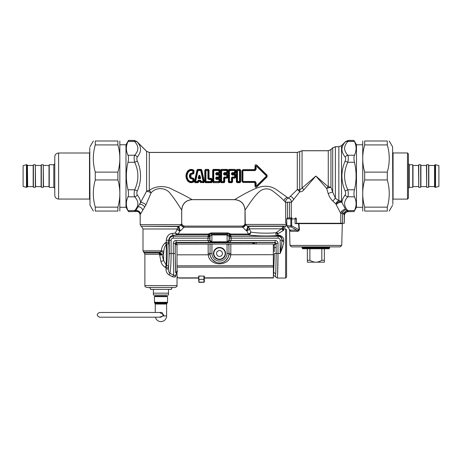 <?xml version="1.0" encoding="UTF-8"?>
<svg xmlns="http://www.w3.org/2000/svg" width="462" height="462" viewBox="0 0 462 462"><rect width="100%" height="100%" fill="white"/><g stroke="black" fill="none" stroke-linecap="round" stroke-linejoin="round"><path stroke-width="0.69" d="M140.159 223.262L140.159 224.63L181.422 224.63L181.722 223.262C181.889 224.982 182.837 225.93 184.557 226.097L242.175 226.097C243.896 225.93 244.843 224.982 245.01 223.262L244.993 210.037C244.375 203.742 240.921 200.283 234.621 199.671L192.111 199.671C185.816 200.283 182.357 203.742 181.745 210.037L181.682 223.262L181.682 209.973C180.503 208.506 175.624 199.988 170.957 194.49C166.574 187.22 156.11 186.758 151.08 192.862A3.777 0.791 23.3 0 0 146.61 191.222L146.61 151.345L149.284 152.454L297.285 152.454L302.061 150.756L328.268 150.756L330.942 149.648L330.942 187.306A3.777 1.611 -0 0 0 328.268 186.839L315.858 176.034L299.676 190.119A3.777 2.374 -76.6 0 1 299.699 191.805L291.297 202.5L289.466 202.073L285.672 202.472L284.032 200.774C281.491 198.065 278.222 195.183 274.232 192.14C269.756 188.288 265.165 187.82 260.458 190.748C253.765 195.934 246.91 207.86 245.051 209.979L245.276 224.44C244.999 225.762 244.069 226.542 242.481 226.767C242.088 225.883 242.088 225.883 242.481 226.767L242.706 227.206L184.055 227.206L180.555 230.723A80.954 57.242 180 0 1 179.92 230.994A2.836 1.912 -156 0 1 177.333 228.99A2.836 2.587 90 0 1 178.627 226.536A2.836 1.034 -113.1 0 0 179.92 230.994L178.245 234.032L177.316 234.84L176.784 234.91L175.271 233.033L175.681 232.38M245.449 224.746L245.276 224.44L286.573 224.44L285.626 226.074L247.418 226.074L245.449 224.746C245.253 225.97 244.34 226.79 242.706 227.206L246.102 230.532A2.836 1.057 -66.3 0 0 247.418 226.074A77.518 50.318 -174 0 0 248.03 226.351A2.836 1.04 -66.7 0 1 246.731 230.809A81.988 57.975 180 0 1 246.102 230.532M284.147 226.351C283.281 227.09 283.148 228.003 283.737 229.094L283.737 228.482C284.696 227.858 284.696 227.858 283.737 228.482L283.737 229.094C283.148 228.003 283.281 227.09 284.147 226.351C285.88 226.12 285.88 226.12 284.147 226.351L282.565 227.344L281.554 228.805L249.33 228.805A2.836 2.599 90 0 0 248.03 226.351L284.194 226.34M283.737 243.035L283.737 239.241L283.737 243.035L280.18 253.494L278.008 253.494L277.887 265.979M283.737 229.094L283.737 230.261L283.212 230.567L283.737 230.261M282.808 246.569L282.501 247.476M282.496 247.482L280.197 253.447M278.107 235.141L279.908 235.424M285.626 278.049L285.626 228.933L286.573 229.874L286.573 277.108L285.626 278.049L277.217 278.049L277.529 275.953M277.535 275.854L277.581 275.138M277.61 274.665L277.633 274.272M277.656 273.741L277.674 273.308M277.702 272.719L277.72 272.239M277.743 271.604L277.76 271.084M277.783 270.397L277.795 269.843M277.818 269.109L277.835 268.52M277.853 267.746L277.864 267.123M274.33 251.761L274.232 247.84L276.12 247.349L276.178 253.494L278.008 253.494L277.587 275.046L277.217 278.049L273.383 275.219M273.937 272.557L275.762 273.827L276.178 253.494L274.347 253.494L273.556 275.219M274.232 247.84A21.714 0.826 -90 0 0 274.197 245.126L273.337 245.126M278.008 253.494L278.008 243.33L276.12 243.33L276.12 247.349A23.608 0.826 -90 0 0 276.068 243.549L274.197 245.126L275.138 242.521L256.185 242.521L256.185 243.994M231.127 240.517L275.185 240.483L275.185 242.359L276.08 243.462L275.185 242.359L228.089 242.452A1.888 1.831 -119.5 0 1 228.713 242.359C229.678 242.354 230.486 241.742 231.127 240.517L229.239 240.552L228.089 242.452M256.185 242.521L253.511 242.666A1.888 1.351 -97.2 0 1 254.781 243.994M253.511 242.666L252.731 242.764A1.888 1.357 -97.3 0 1 253.967 243.994M227.552 242.654L210.926 242.452A1.888 1.831 -60.5 0 0 210.302 242.359L176.109 242.359L177.165 245.409L175.294 243.797C175.11 253.823 175.26 267.325 175.606 272.557A21.743 0.757 90 0 0 175.624 272.759L177.506 271.084M252.731 244L252.731 242.764L176.224 242.764L175.294 243.797L176.236 242.954M177.027 271.852L176.086 274.445A1.888 1.161 178.4 0 0 175.727 275.098L175.704 275.554A1.888 0.901 -167.2 0 0 175.808 275.883L176.086 274.445M175.254 275.953A1.888 1.605 -118 0 0 175.034 277.084L172.361 276.732L173.7 275.075L169.964 273.383C170.709 268.387 171.09 261.758 171.113 253.494L173.285 253.494L173.7 275.075L175.254 275.953L175.704 275.554M175.034 277.084L175.808 275.883C177.385 277.489 177.385 277.489 175.808 275.883M172.361 276.732L169.017 274.913L169.964 273.383C168.861 272.28 168.37 270.807 168.491 268.965L166.02 268.965C165.922 271.465 166.921 273.446 169.017 274.913L168.803 274.803M169.242 253.494L171.113 253.494L171.113 240.269L169.242 240.269L169.242 253.494L168.491 268.965L168.491 267.758L166.02 267.758L165.269 267.371L166.02 267.758L166.672 265.28C167.279 258.576 167.354 251.565 166.886 244.254L166.285 242.198L165.356 242.804A3.777 0.837 -116.6 0 0 166.285 244.513C164.784 246.182 163.981 248.406 163.877 251.172L163.612 252.835L162.047 254.845L163.612 260.522L166.285 265.153A18.151 13.184 4.3 0 1 166.672 265.28L168.543 266.401C169.156 259.061 169.225 251.38 168.763 243.37L166.285 244.513L166.285 265.153A3.777 0.953 111.1 0 0 165.269 267.371C163.034 266.031 161.59 264.079 160.943 261.527L163.612 260.522L163.612 252.835A3.777 1.201 -158.4 0 0 160.943 251.461L159.783 252.154L162.278 254.649M169.421 275.109L171.858 276.432M159.673 255.059L162.047 254.845L159.979 253.211L159.638 254.343A22.24 22.176 -89.9 0 0 159.673 255.059L160.943 261.527M159.979 253.211L159.165 252.939L159.783 252.154L159.586 252.385L162.047 254.845L159.228 254.273L144.883 254.273L144.883 285.608C145.501 286.232 143.636 286.053 146.772 287.497L175.104 287.497C176.854 286.694 177.483 286.065 176.998 285.608L144.883 285.608M159.176 252.922L159.223 254.273M283.737 241.193L282.08 240.269A26.398 3.217 90 0 0 282.057 240.667L280.18 253.494L280.18 240.269L282.057 240.269L282.057 240.667L283.737 241.568M173.285 243.33A2.859 2.836 73.9 0 1 176.109 240.483L176.109 242.359L175.173 243.33L175.173 253.494L173.285 253.494L173.285 243.33L175.173 243.33L175.283 243.699M211.463 242.654L210.302 242.359C209.338 242.354 208.529 241.742 207.888 240.517L176.109 240.483M171.113 240.269A2.108 2.108 0 0 1 173.221 238.161L209.777 238.161L209.754 236.18L209.996 236.423L211.873 234.586L209.996 236.423L209.996 240.332L211.885 241.788A1.519 1.519 102.4 0 0 211.937 241.793L227.079 241.793L227.552 242.642L211.463 242.642L211.937 241.793M210.926 242.452L209.777 240.552L209.996 240.332L211.873 242.169L211.885 234.967A1.519 1.513 69.1 0 1 211.937 234.962L227.079 234.962A1.513 1.507 -18.2 0 1 227.131 234.967L229.019 236.423L227.142 234.586L227.142 242.169L211.873 242.169M209.777 238.161L209.777 240.552L207.888 240.517M211.873 234.586L227.079 234.586L227.91 233.749L227.91 232.923L230.873 234.032L229.198 234.35L229.019 240.332L227.142 242.169M229.239 240.483L229.256 236.18L231.144 237.168L231.127 240.483L229.019 240.332L227.131 241.788A1.519 1.513 69.1 0 1 227.079 241.793M283.737 230.024A1.888 1.525 63.9 0 1 282.565 227.344M283.737 239.241C283.004 236.81 281.115 235.441 278.072 235.141L277.529 235.071L278.008 233.674L283.212 230.567L281.554 228.805L276.126 232.704C268.301 233.535 256 233.206 250.849 232.028L249.33 228.805A2.836 1.917 -23.5 0 1 246.731 230.809L248.487 234.032L230.873 234.032L230.526 234.881L231.144 237.168M168.763 243.37L168.722 242.198L166.285 242.198L165.356 242.804C162.872 244.9 161.55 247.568 161.382 250.82L163.877 251.172M159.165 252.939L144.329 252.939L142.995 250.82L161.382 250.82L160.943 251.461M209.777 240.483L207.888 240.483L208.166 236.284L173.221 236.284L173.221 238.161M227.91 232.923L211.099 232.923L208.143 234.032L208.449 234.84L177.316 234.84L176.282 233.651L178.245 234.032L208.143 234.032L209.817 234.35L209.852 235.245L209.754 236.18L207.865 237.168M281.543 228.811L283.2 230.573L279.441 232.888M278.072 235.141L278.072 235.603C280.873 236.07 282.213 237.624 282.08 240.269L282.057 240.269A3.985 3.985 0 0 0 278.072 236.284L278.072 238.161A2.108 2.108 0 0 1 280.18 240.269M277.529 235.071A1.888 0.797 -86.7 0 1 277.044 235.574C275.935 235.037 275.629 234.084 276.126 232.704L277.616 234.159M168.722 242.198L168.722 240.269C169.167 237.347 170.669 235.712 173.221 235.354L173.221 236.284A3.985 3.985 0 0 0 169.242 240.269L166.285 240.217M166.586 238.196L168.139 235.464M164.218 243.722L165.026 243.024M229.649 234.511A1.836 1.686 -106.8 0 0 230.567 234.84L248.487 234.84L248.487 234.032A2.836 1.813 -33.6 0 0 250.849 232.028C250.635 233.657 249.85 234.592 248.487 234.84C254.296 235.984 267.954 236.336 277.044 235.574L278.008 235.603L278.008 233.674L276.848 232.155M166.285 242.198L166.285 240.269C166.886 236.117 168.809 233.859 172.055 233.483L175.271 233.033L177.333 228.99L142.995 228.99L142.995 250.82M176.784 234.91L173.221 235.354L172.055 233.483M211.099 232.923L211.099 233.749L209.817 234.35A1.888 1.871 23.4 0 1 208.483 234.892L208.449 234.84A1.836 1.686 106.8 0 0 209.367 234.511M211.937 234.962L211.099 233.749L227.91 233.749L229.198 234.35A1.888 1.871 156.6 0 0 230.532 234.892M176.282 233.651L175.271 233.033M181.295 224.855C181.526 226.057 182.444 226.836 184.055 227.206L184.211 226.877C184.661 225.849 184.661 225.849 184.211 226.877C182.64 226.646 181.71 225.895 181.422 224.63L179.244 226.264A2.836 1.051 -113.5 0 0 180.555 230.723M179.244 226.264A76.652 49.879 174.1 0 1 178.627 226.536L141.106 226.264L179.244 226.264M181.682 209.973C182.294 203.673 185.747 200.219 192.048 199.613C190.24 198.441 180.59 193.237 172.938 189.778C166.031 185.216 154.793 185.724 149.284 190.54A3.777 1.53 55.3 0 1 151.08 192.862L145.917 204.914L140.581 213.97A3.777 3.355 23.1 0 0 135.77 210.632L135.337 211.365C138.167 210.932 139.79 212.139 140.205 214.98L140.205 223.262L140.142 215.09C139.715 212.272 138.092 211.07 135.274 211.498L128.528 211.665L128.009 210.557C125.814 205.977 125.814 201.392 128.009 196.812L134.661 196.812A3.777 2.997 138.7 0 0 137.335 195.028C136.66 194.063 136.66 192.706 137.335 190.956C141.62 181.006 141.62 171.061 137.335 161.111L134.661 162.283C133.986 159.217 133.986 156.872 134.661 155.261C136.954 152.616 138.011 150.214 137.832 148.054C137.797 146.09 136.74 143.907 134.661 141.511A3.777 2.997 138.7 0 1 137.335 142.117L146.61 151.345M153.384 289.385L171.333 289.385L168.497 289.385L168.497 295.051L153.384 295.051L153.384 289.385L150.554 289.385C150.439 288.236 149.809 287.607 148.66 287.497M307.357 248.77L307.357 262.179L324.359 262.179L324.359 260.291L321.829 260.291C319.531 261.602 317.538 262.231 315.858 262.179C314.172 262.231 312.179 261.602 309.881 260.291L309.881 248.77M324.359 248.77L324.359 260.291M321.829 248.77L321.829 260.291M307.357 260.291L309.881 260.291M292.071 217.972L287.647 217.972L292.071 217.972A0.947 0.398 90 0 0 291.672 218.919L286.723 218.919L286.7 224.417L287.428 227.004L291.256 227.004A1.888 1.588 -90 0 1 290.881 225.785L286.827 225.785A0.947 0.618 -11.2 0 0 286.821 225.97A0.947 0.618 -11.2 0 1 286.821 225.97L289.755 229.672M286.902 226.143A0.947 0.618 -11.2 0 1 286.821 225.976L286.7 218.919A0.947 0.947 0 0 1 287.647 217.972A0.947 0.924 90 0 0 286.723 218.919M341.736 245.409L340.223 246.881L291.487 246.881L289.974 245.409L341.736 245.409L342.302 223.643L295.085 223.643L295.085 218.919L291.672 218.919L291.672 225.785A1.888 0.676 124.9 0 0 291.256 227.004L296.76 230.128C297.626 230.526 298.406 230.411 299.093 229.776L291.672 225.785L290.881 225.785L290.881 218.919A0.947 0.791 90 0 1 291.678 217.972M287.127 226.322L290.084 230.088M309.563 248.77L302.726 248.77L302.16 248.204L329.55 248.204L328.984 248.77L309.563 248.77M298.914 223.643L299.468 229.724C298.66 231.167 297.863 231.693 297.072 231.295A1.888 1.351 90 0 0 296.76 230.128L290.153 230.128A1.888 1.819 -90 0 1 290.581 231.295L289.992 230.007M299.468 229.724L299.093 229.776L298.498 223.643M199.463 177.293A26.103 1.305 -108.4 0 1 199.613 177.743L199.18 177.743A26.103 1.305 -71.6 0 1 199.324 177.293L199.463 175.826L199.873 175.681C199.555 175.029 199.232 175.029 198.914 175.681L199.463 175.826L200.271 178.188L200.675 178.066A27.085 0.295 -108.5 0 0 199.873 175.681M199.18 177.743A87.295 56.179 -179.8 0 1 198.516 178.188L199.324 175.826L199.324 177.293M199.255 177.835A87.584 56.3 180 0 1 198.66 178.234L198.117 178.066A27.085 0.295 -71.5 0 1 198.914 175.681M198.117 178.066L198.66 178.73L198.66 178.234L200.271 178.188A87.295 56.179 -0.2 0 1 199.613 177.743M199.538 177.835A87.584 56.3 -0 0 0 200.127 178.234L200.127 178.73L200.675 178.066M197.771 180.786L198.747 181.11A182.502 117.308 0 0 0 198.389 180.573L198.013 181.56A0.566 0.398 -33.3 0 1 197.615 181.82L197.615 181.514A25.422 0.318 -77.6 0 1 197.771 180.786L198.389 180.238L198.389 180.573L200.404 180.573L200.404 180.238L201.016 180.786A25.422 0.318 -102.4 0 1 201.172 181.514L203.165 181.514L200.762 170.553L201.161 170.507L203.598 181.375L203.165 181.82A0.566 0.364 -46 0 0 203.598 181.375A106.185 68.555 -179.5 0 1 204.002 181.774L204.366 181.653L203.806 182.681L200.762 182.45A179.169 115.171 -0 0 1 201.172 181.82L200.612 180.838L201.016 180.786M194.981 182.681L198.025 182.45A179.164 115.165 -0 0 0 197.615 181.82L195.622 181.82A0.566 0.364 46 0 1 195.189 181.375L197.626 170.507A0.566 0.398 146.7 0 1 198.025 170.247L195.622 181.514L198.013 181.56A179.25 114.876 1.3 0 1 198.325 182.051L198.025 182.681L194.981 182.681L194.427 181.653L194.785 181.774A106.202 68.555 179.5 0 1 195.189 181.375L195.622 181.82A107.017 68.786 180 0 0 194.981 182.45L194.785 181.774L197.615 169.387L201.172 169.387L204.002 181.774L203.806 182.681M200.04 181.11A182.502 117.308 -0 0 1 200.404 180.573L200.306 181.289L198.481 181.289A24.261 1.79 -77.6 0 0 198.325 182.051L198.66 182.074L198.025 182.681M200.774 181.56A0.566 0.398 33.3 0 0 201.172 181.82L203.165 181.82A106.999 68.78 180 0 1 203.806 182.45L200.762 182.45L200.462 182.051A179.256 114.882 -1.3 0 1 200.774 181.56M197.615 169.387L196.985 169.993L197.314 170.022A179.216 114.871 -178.7 0 0 197.626 170.507L200.762 170.553L200.762 170.247A179.164 115.165 -0 0 0 201.172 169.618L197.615 169.618A179.158 115.159 180 0 0 198.025 170.247L200.762 170.247A0.566 0.398 33.3 0 1 201.161 170.507A179.285 114.888 -1.3 0 0 201.478 170.022L201.807 169.993L204.366 181.653M198.66 182.074A24.422 1.553 -77.3 0 1 198.804 181.375L199.988 181.375A24.417 1.559 -102.7 0 1 200.133 182.074L200.462 182.051A24.261 1.79 -102.4 0 0 200.306 181.289L200.254 181.3M200.133 182.074L200.762 182.681M201.807 169.993L201.172 169.387M196.985 169.993L194.427 181.653M293.641 199.613C293.122 197.95 292.019 196.864 290.321 196.356L288.392 198.146L276.236 189.53C271.015 186.053 265.13 185.343 258.581 187.399C249.139 190.702 237.231 198.1 234.684 199.613L192.048 199.613M290.321 196.356L297.285 189.628A3.777 1.784 -139.7 0 1 299.699 191.805C301.316 191.944 302.702 191.285 303.857 189.824A3.777 1.346 45 0 0 302.061 188.034L302.061 150.756M193.982 172.701C193.832 173.758 193.22 174.214 192.152 174.07L191.037 174.445L191.037 177.622L192.152 177.997C193.22 177.853 193.832 178.309 193.982 179.366A23.597 0.993 90.1 0 0 194 181.306L193.688 181.953C191.308 183.189 189.253 182.79 187.508 180.757C185.47 177.61 185.47 174.457 187.508 171.31C189.253 169.277 191.308 168.878 193.688 170.114L194 170.761A23.597 0.993 89.9 0 0 193.982 172.701L192.862 172.684L190.142 173.764C189.149 175.277 189.149 176.79 190.142 178.303L190.737 177.858L193.624 179.395A23.458 1.23 90.1 0 0 193.642 181.347A39.559 24.059 92.1 0 1 193.289 181.069L193.289 179.354L190.142 178.303M212.214 181.872L211.862 181.918L211.839 179.164L211.504 181.474A0.566 0.381 -39.5 0 1 211.076 181.82A131.491 84.523 180 0 1 211.59 182.45L205.411 182.45L204.787 181.872L204.787 170.195L205.411 169.618A131.491 84.523 0 0 0 205.925 170.247A0.566 0.381 140.5 0 0 205.498 170.599L205.498 181.474A130.792 84.055 -1 0 0 205.14 181.918L205.14 170.155L205.411 169.618L208.443 169.387L209.067 170.195L209.043 178.286L211.319 178.355L212.197 179.141L212.214 181.872L211.59 182.681L211.862 181.918A130.798 84.055 -179 0 0 211.504 181.474L205.925 181.514L205.925 170.553L207.929 170.553L207.923 178.621L208.356 178.598L208.356 170.599L207.929 170.247A0.566 0.381 39.5 0 1 208.356 170.599A130.798 84.055 179 0 0 208.714 170.155L209.067 170.195M204.787 181.872L205.411 182.681L211.59 182.681M216.534 173.625L216.822 174.226L216.459 174.613L216.204 174.307L216.528 173.966L216.817 174.232L216.892 173.712L215.771 173.302A24.371 0.295 -90 0 0 215.771 174.295L216.204 174.307L216.574 173.088L218.919 173.088A0.566 0.352 -48.4 0 0 219.352 172.603L219.352 170.599L218.924 170.553A24.371 0.318 -90 0 0 218.919 172.574L219.167 173.302L219.687 172.903L219.352 172.603L216.574 172.574L216.528 173.62L219.167 173.302L219.167 173.712L220.045 172.927L220.062 170.195L219.438 169.387L219.71 170.155A130.798 84.055 179 0 1 219.352 170.599A0.566 0.381 39.5 0 0 218.924 170.247L218.924 170.553L213.773 170.553L213.773 170.247A0.566 0.381 140.5 0 0 213.346 170.599L213.773 170.553L213.773 181.514L213.346 181.474L213.346 170.599A130.798 84.055 1 0 1 212.988 170.155L212.636 170.195L212.636 181.872L213.259 182.681L219.438 182.681L220.062 181.872L220.045 179.141L219.167 178.355L219.167 178.765L220.045 179.141M215.771 174.295L216.459 175.023L216.459 174.613L218.919 174.613A122.667 78.852 -0 0 0 219.288 174.226L220.039 174.7L219.352 175.034A0.566 0.37 -136 0 0 218.919 174.613L218.919 175.023L219.352 175.034L219.675 177.379L219.288 178.159L220.039 177.368A23.602 0.808 -90 0 1 220.039 174.7M216.822 178.73L216.459 177.044L215.771 177.772L218.919 177.454A0.566 0.37 -44 0 0 219.352 177.033L218.919 177.044L218.919 175.023L216.459 175.023M212.636 181.872L213.259 182.45A131.491 84.523 0 0 1 213.773 181.82L213.773 181.514L219.352 181.474A130.798 84.055 1 0 1 219.71 181.918L219.438 182.45A131.491 84.523 -0 0 0 218.924 181.82L218.924 181.514A24.371 0.318 -90 0 1 218.919 179.499L219.167 178.765L216.574 178.985L218.919 178.985A0.566 0.352 -131.6 0 1 219.352 179.47L219.352 181.474A0.566 0.381 -39.5 0 1 218.924 181.82L213.773 181.82A0.566 0.381 39.5 0 1 213.346 181.474A130.792 84.055 -1 0 0 212.988 181.918L213.259 169.387L212.636 170.195M224.671 173.337L227.015 173.302L227.015 173.712L224.74 173.712L224.671 173.337L224.307 174.613L224.053 174.307L224.376 173.966L224.665 174.232L224.74 173.712L223.62 173.302A24.371 0.295 -90 0 0 223.62 174.295L224.053 174.307L224.422 173.088L226.767 173.088A0.566 0.352 -48.4 0 0 227.2 172.603L227.2 170.599L226.773 170.553A24.371 0.318 -90 0 0 226.767 172.574L227.015 173.302L227.529 172.903L227.2 172.603L224.422 172.574L224.37 173.62M223.62 174.295L224.307 175.023L224.307 174.613L226.767 174.613A122.667 78.852 -0 0 0 227.137 174.226L227.887 174.7L227.2 175.034A0.566 0.37 -136 0 0 226.767 174.613L226.767 175.023L227.2 175.034L227.523 177.379L227.137 178.159L227.887 177.368A23.602 0.808 -90 0 1 227.887 174.7M224.763 181.872L224.74 178.159L223.62 177.772L224.307 177.044L224.053 181.474A130.798 84.055 1 0 1 224.411 181.918L224.139 182.681L224.763 181.872L224.411 181.918L224.405 178.107M221.107 182.681L221.107 182.45A131.491 84.523 0 0 1 221.621 181.82L221.194 181.474A0.566 0.381 39.5 0 0 221.621 181.82L224.053 181.474A0.566 0.381 -39.5 0 1 223.625 181.82A131.491 84.523 0 0 1 224.139 182.45L221.107 182.45L220.836 181.918L221.107 169.618A131.491 84.523 0 0 0 221.621 170.247A0.566 0.381 140.5 0 0 221.194 170.599L221.194 181.474A130.792 84.055 -1 0 0 220.836 181.918L220.484 181.872L221.107 182.681L224.139 182.681M220.484 181.872L220.484 170.195L221.107 169.387L227.287 169.387L227.91 170.195L227.893 172.927L227.015 173.712M232.513 174.232L234.985 174.226A122.667 78.852 0 0 1 234.615 174.613L234.615 175.023L235.372 174.694A23.481 1.016 -90 0 0 235.372 177.379L234.985 177.841A122.667 78.852 -0 0 0 234.615 177.454L234.615 177.044L235.736 177.368L234.985 178.159L232.253 178.107L232.588 178.159L232.611 181.872L231.982 182.45L228.956 182.45L228.326 181.872L228.326 170.195L228.956 169.387L228.684 181.918A130.792 84.055 -1 0 1 229.042 181.474A0.566 0.381 39.5 0 0 229.464 181.82L231.474 181.82A0.566 0.381 -39.5 0 0 231.901 181.474A130.798 84.055 1 0 1 232.253 181.918L232.513 177.835L232.155 177.454L234.615 177.454A0.566 0.37 -44 0 0 235.048 177.033L235.048 175.034A0.566 0.37 -136 0 0 234.615 174.613L232.155 174.613L232.155 175.023L231.468 174.295L231.901 174.307L232.27 173.088L234.858 173.302L234.858 173.712L232.588 173.712L232.507 173.302L232.155 174.613L231.901 174.307L232.253 173.96L232.519 174.226L232.588 173.712L231.468 173.302L232.27 172.574L234.615 172.574A24.371 0.318 -90 0 1 234.621 170.553L229.464 170.553L229.464 181.514L231.474 181.514A24.371 0.306 -90 0 1 231.468 177.772L232.155 177.044L231.901 177.76L231.468 177.772M234.985 173.908L235.736 174.7L234.985 173.908L232.253 173.96M232.611 181.872L231.982 182.45A131.491 84.523 0 0 0 231.474 181.82L231.901 181.474L231.901 177.76L232.253 178.107M228.326 181.872L228.956 182.681L231.982 182.681M228.326 170.195L228.684 170.155A130.798 84.055 1 0 0 229.042 170.599A0.566 0.381 140.5 0 1 229.464 170.247A131.491 84.523 0 0 1 228.956 169.618L235.135 169.387L235.759 170.195L235.741 172.927L234.858 173.712M240.644 170.195L240.021 169.387L240.292 181.918A130.798 84.055 -179 0 0 239.934 181.474L237.503 181.514L237.503 170.553L239.507 170.553L239.507 181.82A0.566 0.381 -39.5 0 0 239.934 181.474L239.934 170.599A130.798 84.055 -1 0 0 240.292 170.155L240.644 170.195L240.644 181.872L240.021 182.681L240.644 181.872M236.989 182.681L236.989 182.45A131.491 84.523 0 0 1 237.503 181.82L237.075 181.474A0.566 0.381 39.5 0 0 237.503 181.82L239.507 181.82A131.491 84.523 180 0 1 240.021 182.45L236.989 182.45L236.717 181.918L236.989 169.618A131.491 84.523 0 0 0 237.503 170.247A0.566 0.381 140.5 0 0 237.075 170.599L237.075 181.474A130.792 84.055 -1 0 0 236.717 181.918L236.365 181.872L236.989 182.681L240.021 182.681M236.365 181.872L236.365 170.195L236.989 169.387L240.021 169.387M243.208 170.611L255.012 170.611L255.659 169.369L254.753 169.935L255.012 170.241L243.208 170.241L242.92 170.946L242.435 171.004L242.284 181.237L242.284 170.836L243.208 170.241L242.937 169.935L241.88 170.888L242.937 169.652L254.753 169.935L255.076 166.314C254.966 164.911 255.509 164.484 256.705 165.026L267.082 175.162L267.082 176.906L256.705 187.041C255.509 187.584 254.966 187.156 255.076 185.759L254.753 182.132L242.937 182.415L254.753 182.415M256.705 165.026L256.485 165.153C255.613 164.593 255.278 164.951 255.469 166.222A95.617 25.589 53.8 0 0 255.653 166.724L256.855 166.106L256.583 166.285L266.251 175.791L266.799 175.445L256.485 165.153A96.512 22.459 54.9 0 0 256.855 166.106L266.586 175.439L266.586 176.628L256.855 185.961L255.653 185.349A95.617 25.583 126.2 0 0 255.469 185.845C255.278 187.116 255.613 187.474 256.485 186.919A96.512 22.459 125.1 0 1 256.855 185.961L255.653 185.349L255.659 182.698L255.012 181.826L243.208 181.826L242.92 181.121L242.435 181.064L243.208 181.826L242.937 182.132L241.88 181.185L242.937 182.415M256.133 185.447A24.371 0.295 -90 0 0 256.144 182.779L255.498 182.883L254.753 182.132L255.012 181.462L243.208 181.462M256.144 182.779L255.012 181.462M256.583 185.782L266.251 176.276L266.251 175.791M256.583 166.285L256.133 166.62A24.371 0.295 -90 0 1 256.144 169.294L255.012 170.611M224.307 177.044L226.767 177.044L226.767 177.454A0.566 0.37 -44 0 0 227.2 177.033L226.767 177.044L226.767 175.023L224.307 175.023M220.484 170.195L220.836 170.155A130.798 84.055 1 0 0 221.194 170.599L221.621 170.247L226.773 170.247A0.566 0.381 39.5 0 1 227.2 170.599A130.798 84.055 179 0 0 227.558 170.155L227.91 170.195M221.107 169.387L227.287 169.618A131.491 84.523 180 0 1 226.773 170.247L226.773 170.553L221.621 170.553L221.621 181.514L223.625 181.514A24.371 0.306 -90 0 1 223.62 177.772M215.771 178.765L216.574 179.499L216.574 178.985L215.771 178.765A24.371 0.295 -90 0 1 215.771 177.772M219.167 178.355L216.892 178.355L216.204 178.742L216.204 177.76L216.892 178.159L219.288 178.159M205.498 181.474A0.566 0.381 39.5 0 0 205.925 181.82L205.498 181.474M207.923 178.621L208.888 179.499L208.356 178.598L208.685 178.303L209.124 178.765L208.888 178.985L211.076 178.985A0.566 0.352 -131.6 0 1 211.504 179.47L211.076 179.499A24.371 0.318 90 0 0 211.076 181.514L211.076 181.82L205.925 181.82A131.491 84.523 0 0 0 205.411 182.45L205.411 182.681M224.422 172.574L223.62 173.302M216.574 172.574L215.771 173.302M232.27 172.574L232.27 173.088L234.615 173.088L234.615 172.574L235.048 172.603L235.377 172.903L234.615 173.088A0.566 0.352 -48.4 0 0 235.048 172.603L235.048 170.599L234.621 170.247A0.566 0.381 39.5 0 1 235.048 170.599A130.798 84.055 179 0 0 235.406 170.155L235.759 170.195M231.468 174.295A24.371 0.295 -90 0 1 231.468 173.302M192.469 172.979L192.336 173.464L193.289 172.713L193.289 170.998A0.566 0.41 51.3 0 0 193.029 170.674C191.124 169.872 189.484 170.235 188.103 171.777C186.186 174.613 186.186 177.454 188.103 180.296L188.415 180.088C186.654 177.385 186.654 174.682 188.415 171.98C189.645 170.547 191.124 170.207 192.862 170.957A24.371 0.318 -90 0 0 192.862 172.684M187.508 180.757L188.103 180.296C189.484 181.832 191.124 182.201 193.029 181.393L192.862 181.11C191.124 181.866 189.645 181.526 188.415 180.088M188.415 171.98L187.774 171.466C185.863 174.509 185.863 177.558 187.774 180.607C189.38 182.559 191.297 182.94 193.526 181.751L193.029 181.393A0.566 0.41 -51.3 0 0 193.289 181.069L192.862 181.11A24.371 0.318 -90 0 1 192.862 179.383M193.982 179.366L192.336 178.603L192.469 179.089M192.152 177.997L192.336 178.603L190.5 178.014C189.611 176.692 189.611 175.375 190.5 174.058L190.142 173.764M192.152 174.07L192.336 173.464L190.5 174.058L192.261 173.689L193.624 172.673A23.458 1.23 89.9 0 1 193.642 170.721A39.559 24.059 -92.1 0 0 193.289 170.998L192.862 170.957L193.526 170.322L194 170.761M255.076 185.759L255.469 185.845L255.498 182.883L255.099 182.813M266.251 176.276L267.082 176.906M256.705 187.041L266.799 176.628L267.082 175.162M256.144 169.294L255.659 169.369L255.653 166.724L256.133 166.62M255.099 169.254L255.498 169.184L255.469 166.222L255.076 166.314M236.365 170.195L236.717 170.155A130.798 84.055 1 0 0 237.075 170.599L239.507 170.247A0.566 0.381 39.5 0 1 239.934 170.599L239.507 170.247A131.491 84.523 0 0 0 240.021 169.618L236.989 169.387M228.956 182.681L228.956 182.45A131.491 84.523 0 0 1 229.464 181.82L229.042 181.474L229.042 170.599L229.464 170.247L234.621 170.247A131.491 84.523 180 0 0 235.135 169.618L235.377 172.903L235.741 172.927M232.513 173.337L232.224 173.625M227.887 177.368L227.523 177.379A23.481 1.016 -90 0 1 227.523 174.694L227.137 174.226L224.671 174.226M227.893 172.927L227.529 172.903L227.287 169.387M227.137 173.908L224.405 173.96M227.137 178.159L224.74 178.159L224.307 177.454L226.767 177.454A122.667 78.852 -0 0 1 227.137 177.841L224.665 177.835M216.574 179.499L219.687 179.164L219.71 181.918L220.062 181.872M220.039 177.368L219.675 177.379A23.481 1.016 -90 0 1 219.675 174.694L219.288 174.226L216.822 174.226M220.045 172.927L219.687 172.903L219.71 170.155L220.062 170.195M219.167 173.712L216.892 173.712L216.822 173.337M219.288 173.908L216.557 173.96M216.534 178.442L216.557 178.107M204.787 170.195L205.14 170.155A130.798 84.055 1 0 0 205.498 170.599L207.929 170.247A131.491 84.523 180 0 0 208.443 169.618L208.685 178.303L209.043 178.286M212.197 179.141L211.319 178.765L211.319 178.355M193.688 181.953L193.642 181.347L194 181.306M191.037 177.622L190.737 177.858C189.957 176.64 189.957 175.427 190.737 174.214L191.037 174.445M187.508 171.31L187.774 171.466C189.38 169.514 191.297 169.132 193.526 170.322L193.688 170.114M330.942 187.306A3.777 0.508 -16.7 0 0 326.657 188.45L328.182 193.526L332.698 192.007L335.366 198.215L338.848 200.699A3.777 2.662 -50.4 0 0 335.862 203.881A39.588 6.41 71.4 0 0 336.244 204.747A3.777 1.969 153.2 0 1 341.955 202.46C341.967 200.265 343.023 197.788 345.131 195.028C345.807 194.063 345.807 192.706 345.131 190.956C340.846 181.006 340.846 171.061 345.131 161.111C345.807 159.361 345.807 158.004 345.131 157.04C342.839 154.037 341.782 151.351 341.961 148.978C341.996 146.829 343.052 144.542 345.131 142.117L341.522 145.674L341.522 201.628A3.777 1.883 -26.4 0 0 335.862 203.881L332.836 201.08L335.366 198.215L335.366 146.783L332.698 147.892L332.698 192.007L330.942 187.306M328.268 150.756L328.268 186.839A3.777 1.195 -45 0 0 326.657 188.45L315.858 176.034L303.857 189.824M335.366 146.783L338.848 146.783L338.848 200.699A3.777 3.182 0 0 1 341.522 201.628A37.122 5.532 67 0 0 341.955 202.46L345.64 209.632C344.935 209.615 343.965 210.522 342.735 212.347L343.699 214.004C344.456 212.191 345.553 211.07 346.991 210.643L345.64 209.632C344.502 209.257 343.139 209.829 341.562 211.353L342.735 212.347L342.556 213.49L340.789 213.49L336.244 204.747M232.513 177.835L234.985 177.841L234.985 178.159M219.438 182.681L213.259 182.681M208.888 179.499L211.076 179.499L211.319 178.765L209.124 178.765L209.124 178.355M137.335 161.111C136.66 159.361 136.66 158.004 137.335 157.04C139.622 154.037 140.679 151.351 140.506 148.978C140.471 146.829 139.414 144.542 137.335 142.117M149.284 152.454L149.284 190.54A3.777 2.322 180 0 0 146.61 191.222L140.512 202.61C140.546 200.375 139.484 197.846 137.335 195.028M330.942 149.648L332.698 147.892M338.848 146.783L341.522 145.674M145.917 204.914A3.777 1.727 29.4 0 0 140.512 202.61L135.77 210.632A3.777 2.997 -138.7 0 1 134.661 210.557L134.205 211.538L135.337 211.365M341.562 211.353L340.789 213.49L340.789 223.262L296.431 223.262M328.182 193.526C329.215 196.627 330.763 199.145 332.836 201.08M291.297 217.972L291.297 202.5C291.574 200.41 290.604 198.955 288.392 198.146C286.319 198.92 285.412 200.364 285.672 202.472L285.672 223.262L286.7 223.262M340.789 223.262L344.311 223.262L344.311 215.234L343.699 214.004M348.152 211.532L346.991 210.643A3.777 2.997 138.7 0 0 347.805 210.557L348.261 211.538A2.812 2.096 -178 0 1 348.152 211.532C345.807 211.677 344.531 212.907 344.311 215.234M344.311 223.262L344.456 215.425C344.687 213.121 345.957 211.867 348.261 211.665L354.013 211.538L348.261 211.538M344.456 215.425C344.687 213.121 345.957 211.867 348.261 211.665M245.051 209.979C244.444 203.678 240.985 200.219 234.684 199.613M354.013 211.538L354.452 210.557C356.652 205.977 356.652 201.392 354.452 196.812C353.8 195.189 353.8 192.845 354.452 189.784L347.805 189.784C348.481 192.85 348.481 195.195 347.805 196.812A3.777 2.997 -138.7 0 1 345.131 195.028M345.131 157.04A3.777 2.997 138.7 0 1 347.805 155.261C345.512 152.616 344.456 150.214 344.635 148.054C344.669 146.09 345.726 143.907 347.805 141.511L348.261 140.529L354.013 140.529L354.452 141.511C356.629 146.09 356.629 150.676 354.452 155.261L347.805 155.261C348.481 156.872 348.481 159.217 347.805 162.283C343.52 171.448 343.52 180.619 347.805 189.784L345.131 190.956M354.452 189.784C356.629 180.619 356.629 171.454 354.452 162.283L347.805 162.283L345.131 161.111M354.452 141.511L347.805 141.511A3.777 2.997 -138.7 0 0 345.131 142.117M362.601 207.299L356.473 207.299L356.473 144.768L353.956 140.402L348.308 140.402L345.622 141.516L341.51 145.634L338.848 146.731L335.366 146.731L332.68 147.846L330.931 149.601L328.268 150.699L302.061 150.699L297.285 152.402L149.284 152.402L146.627 151.299L136.844 141.516L134.159 140.402L128.528 140.402L128.009 141.511C125.837 146.09 125.837 150.676 128.009 155.261C128.661 156.878 128.661 159.223 128.009 162.283L134.661 162.283C138.946 171.448 138.946 180.613 134.661 189.784C133.986 192.85 133.986 195.195 134.661 196.812C138.946 201.392 138.946 205.977 134.661 210.557L128.009 210.557M137.335 190.956L134.661 189.784L128.009 189.784C128.661 192.845 128.661 195.189 128.009 196.812M137.335 157.04A3.777 2.997 -138.7 0 0 134.661 155.261L128.009 155.261M136.977 141.707L134.205 140.529L134.661 141.511L128.009 141.511M348.261 140.529L345.484 141.707M134.205 211.538L128.453 211.538M119.97 207.299L125.993 207.299L125.993 144.768L119.97 144.768M354.452 155.261C353.8 156.878 353.8 159.223 354.452 162.283M128.009 189.784C125.837 180.619 125.837 171.454 128.009 162.283M134.205 140.529L128.453 140.529M335.366 146.731L332.68 147.846M208.16 244.063L211.937 244.057L211.948 253.499L210.06 253.505L210.048 244.057L210.06 253.505L208.171 253.407L208.16 244.063L176.986 244.103L177.033 276.218L177.858 277.881L198.648 277.985M220.952 262.826L223.313 262.139L225.548 260.753L227.922 257.784L228.886 254.631L230.757 254.758C229.718 266.799 209.338 266.828 208.258 254.793L210.135 254.689M215.812 262.185L212.306 259.604M211.919 259.113L210.545 256.479M204.32 278.072L273.383 277.974L273.337 243.965L228.938 244.034L228.956 253.476L230.844 253.378L230.827 244.028M228.886 254.631A9.483 9.465 179.9 0 0 228.956 253.476L228.938 244.034L211.937 244.057M177.033 276.218L177.858 277.881L198.648 277.853M198.654 280.596L199.024 275.999L204.314 276.161L204.32 279.175M199.024 275.999L198.648 276.755M228.956 253.476A9.448 9.448 0 0 1 219.519 262.936A9.448 9.448 0 0 1 210.06 253.505A9.448 9.448 0 0 0 219.519 262.936A9.448 9.448 0 0 0 228.956 253.476L227.061 253.482L227.05 244.034M216.782 248.521A5.665 5.665 0 0 0 216.562 258.333A5.665 5.665 0 0 0 225.173 253.615A5.665 5.665 0 0 0 216.782 248.521M218.099 250.924A2.928 2.928 0 0 0 217.989 255.994A2.928 2.928 0 0 0 222.436 253.557A2.928 2.928 0 0 0 218.099 250.924M203.938 275.993L203.944 279.36L199.03 279.366L199.035 282.242L199.648 282.397L203.944 282.23L204.325 281.86L204.32 279.36L203.944 279.36L203.944 282.23M204.314 276.161L204.32 279.36M203.494 282.386L204.325 281.86L204.32 280.613M198.654 279.366L198.648 276.166M199.035 282.242L199.648 282.397M99.532 312.474C96.489 314.044 96.489 315.621 99.532 317.192L160.926 317.192L163.167 315.581C162.82 313.115 162.07 312.081 160.926 312.474L99.532 312.474M154.331 296.656L154.897 296.09L166.99 296.09L167.556 296.656L154.331 296.656L154.608 302.98L167.279 302.98L167.556 302.315L154.331 302.315M155.417 317.192A5.665 5.665 0 0 0 166.609 315.927L163.612 315.927L163.779 314.986L159.633 312.474L163.779 314.986M163.612 315.927L159.171 317.192M392.833 204.314L392.579 146.8L392.833 204.314M392.833 176.034L392.833 203.384M364.68 144.918L364.68 141.002C362.081 141.002 362.081 141.002 364.68 141.002C362.081 141.002 362.081 141.002 364.68 141.002L387.295 141.002C389.893 141.002 389.893 141.002 387.295 141.002C389.893 141.002 389.893 141.002 387.295 141.002L387.295 144.918L364.68 144.918C362.081 153.985 362.081 163.051 364.68 172.118L364.68 179.949C362.081 189.016 362.081 198.083 364.68 207.149L364.68 211.065C362.081 211.065 362.081 211.065 364.68 211.065C362.081 211.065 362.081 211.065 364.68 211.065L387.295 211.065L387.295 207.149C389.893 198.083 389.893 189.016 387.295 179.949L387.295 172.118C389.893 163.051 389.893 153.985 387.295 144.918M387.295 211.065C389.893 211.065 389.893 211.065 387.295 211.065C389.893 211.065 389.893 211.065 387.295 211.065M362.739 211.065L362.739 141.002M364.68 207.149L387.295 207.149M387.295 179.949L364.68 179.949M364.68 172.118L387.295 172.118M89.738 147.759L89.992 205.272L89.738 147.759M117.891 207.149L117.891 211.065C120.495 211.065 120.495 211.065 117.891 211.065C120.495 211.065 120.495 211.065 117.891 211.065L95.276 211.065C92.677 211.065 92.677 211.065 95.276 211.065C92.677 211.065 92.677 211.065 95.276 211.065L95.276 207.149L117.891 207.149C120.495 198.083 120.495 189.016 117.891 179.949L117.891 172.118C120.495 163.051 120.495 153.985 117.891 144.918L117.891 141.002C120.495 141.002 120.495 141.002 117.891 141.002C120.495 141.002 120.495 141.002 117.891 141.002L95.276 141.002L95.276 144.918C92.677 153.985 92.677 163.051 95.276 172.118L95.276 179.949C92.677 189.016 92.677 198.083 95.276 207.149M95.276 141.002C92.677 141.002 92.677 141.002 95.276 141.002C92.677 141.002 92.677 141.002 95.276 141.002M119.831 141.002L119.831 211.065M117.891 144.918L95.276 144.918M95.276 172.118L117.891 172.118M117.891 179.949L95.276 179.949M407.472 199.116L408.431 198.158L408.431 153.915L407.472 152.951L407.472 199.116L393.075 199.116L393.075 152.951L392.596 152.472M408.431 163.773L408.431 188.294L409.39 187.335L409.39 164.732L408.431 163.773M435.539 164.732L438.9 165.633L438.9 186.434L435.539 187.335L435.539 164.732L434.58 165.211L434.58 186.856L435.06 187.335L435.06 164.732M409.39 164.732L412.751 164.732L412.751 187.335L409.39 187.335M434.58 184.552L434.58 165.24M428.586 176.034L428.586 187.335L426.663 187.335L426.663 164.732L428.586 164.732L428.586 176.034M420.668 176.034L420.668 187.335L418.745 187.335L418.745 164.732L420.668 164.732L420.668 176.034M26.461 187.335L23.1 186.434L23.1 165.633L26.461 164.732L26.461 187.335L27.42 186.856L27.42 165.211L26.94 164.732L26.94 187.335M54.77 176.034L54.77 195.23C54.995 197.563 56.277 198.839 58.61 199.064L58.61 153.003C56.277 153.228 54.995 154.51 54.77 156.837L54.77 176.034M53.811 187.335L49.249 187.335L49.249 164.732L53.811 164.732L53.811 187.335L54.77 188.294M33.414 176.034L33.414 164.732L35.337 164.732L35.337 187.335L33.414 187.335L33.414 176.034M41.332 176.034L41.332 164.732L43.255 164.732L43.255 187.335L41.332 187.335L41.332 176.034M295.484 217.972L295.484 217.972A0.947 0.398 -90 0 0 295.085 218.919L296.431 218.919A0.947 0.947 0 0 0 295.484 217.972M275.762 273.827L275.387 276.634M276.08 243.462L275.127 242.694M175.173 253.494L175.624 272.759M175.606 272.557L177.495 270.899M166.02 267.758L166.02 268.965M168.491 267.758L168.543 266.401M278.008 243.33A2.859 2.836 106.4 0 0 275.185 240.483M143.549 252.154L159.783 252.154M278.072 238.161L229.239 238.161M227.142 234.586L227.079 234.962M209.852 235.245L208.166 236.284L208.483 234.892M229.158 235.245L230.85 236.284L278.072 236.284L278.008 235.603M168.497 293.162L153.384 293.162M330.116 246.881L329.55 247.447L302.16 247.447L301.594 246.881M290.581 231.295L297.072 231.295M198.66 178.73L200.127 178.73M198.389 180.238L200.404 180.238M297.285 152.454L297.285 189.628A3.777 2.177 0 0 1 299.676 190.119L299.676 151.605M205.411 169.387L208.443 169.387M213.259 169.387L219.438 169.387M235.736 177.368A23.602 0.808 -90 0 1 235.736 174.7M228.956 169.387L235.135 169.387M241.88 181.185A23.614 0.422 -90 0 0 241.88 170.888M242.937 169.652L254.753 169.652M242.92 181.121L242.92 170.946M232.155 175.023L234.615 175.023L234.615 177.044L232.155 177.044M213.773 170.247L218.924 170.247A131.491 84.523 180 0 0 219.438 169.618L213.259 169.618A131.491 84.523 0 0 0 213.773 170.247M216.822 177.841L219.288 177.841A122.667 78.852 -0 0 0 218.919 177.454L218.919 177.044L216.459 177.044M142.706 210.048A3.777 2.847 38.8 0 0 138.265 206.809M144.687 207.126A3.777 2.264 36.6 0 0 139.749 204.273M284.032 200.774C284.505 198.983 285.608 197.846 287.352 197.355M354.452 210.557L347.805 210.557C343.52 205.977 343.52 201.392 347.805 196.812L354.452 196.812M342.556 223.262L342.556 213.49M289.466 217.972L289.466 202.073M287.48 217.989L287.48 202.073M228.471 244.929L228.465 244.034M204.32 277.98L273.383 277.881M204.32 277.841L273.383 277.743M273.348 254.701L230.757 254.758A11.365 11.348 179.9 0 0 230.844 253.378M208.171 253.407A11.365 11.348 179.9 0 0 208.258 254.793L177.004 254.839M177.015 265.829L273.365 265.696M177.021 267.169L273.371 267.03M211.948 253.499A7.559 7.559 0 0 0 219.519 261.047A7.559 7.559 0 0 0 227.061 253.482M216.603 248.192A6.046 6.046 0 0 0 216.372 258.656A6.046 6.046 0 0 0 225.548 253.626A6.046 6.046 0 0 0 216.603 248.192M198.654 281.78A0.375 0.37 -0.1 0 0 199.035 282.149L203.944 282.143A0.375 0.37 179.9 0 0 204.325 281.768M154.608 302.98L155.001 303.372L166.886 303.372L166.609 304.042L155.272 304.042L155.272 312.474M434.344 186.59L428.823 186.59L428.823 165.477L434.344 165.477M426.426 186.59L420.905 186.59L420.905 165.477L426.426 165.477L426.663 186.833M418.508 186.59L412.988 186.59L412.988 165.477L418.508 165.477L418.745 186.833M89.975 152.524L89.495 153.003L89.495 199.064L89.975 199.549M27.656 165.477L33.177 165.477L33.177 186.59L27.656 186.59L27.42 165.24M35.574 165.477L41.095 165.477L41.095 186.59L35.574 186.59L35.337 165.24M43.492 165.477L49.012 165.477L49.012 186.59L43.492 186.59L43.255 165.24M286.573 223.262L286.573 224.44M284.477 227.985L285.626 226.074M177.079 276.328L176.998 285.608M144.329 252.939L144.883 254.273M285.626 228.933L283.737 228.933M142.995 228.99L141.58 226.536M140.159 224.63L141.106 226.264M171.333 289.385C171.442 288.236 172.072 287.607 173.221 287.497M302.16 247.447L302.16 248.204M329.55 247.447L329.55 248.204M289.974 245.409L289.558 229.51M296.431 223.643L296.431 218.919M362.601 144.768L356.473 144.768M337.3 223.262L337.3 223.643M356.473 207.299L353.956 211.665M125.993 207.299L128.511 211.665M125.993 144.768L128.511 140.402M179.302 278.107L198.648 278.078M167.556 296.656L167.556 302.315M166.609 304.042L166.609 315.927M166.886 303.372L167.279 302.98M155.001 303.372L155.272 304.042M392.579 146.8L389.235 141.002M392.579 205.272L389.235 211.065M89.992 205.272L93.341 211.065M89.992 146.8L93.341 141.002M393.075 199.116L392.596 199.596M407.472 152.951L393.075 152.951M435.06 187.335L435.539 187.335M89.495 153.003L58.61 153.003M89.495 199.064L58.61 199.064M53.811 164.732L54.77 163.773M26.94 164.732L26.461 164.732"/></g></svg>
